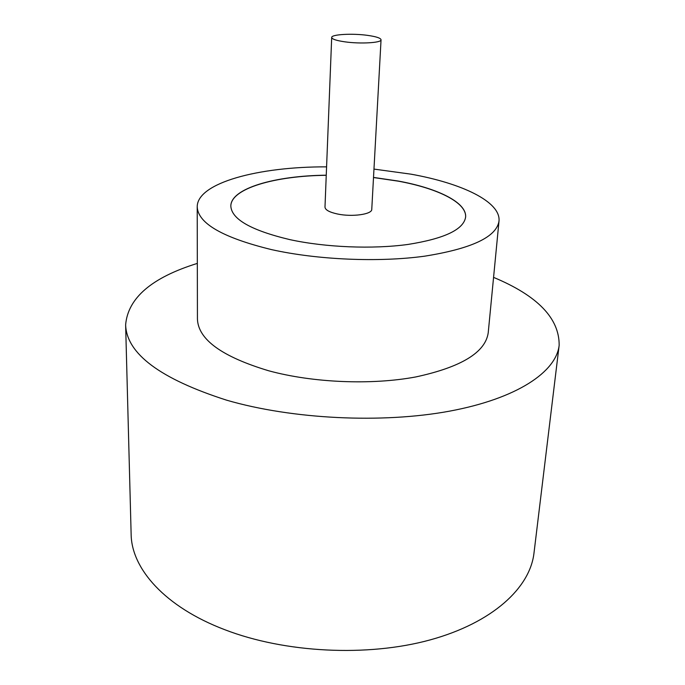 <?xml version="1.0" encoding="UTF-8"?>
<svg xmlns="http://www.w3.org/2000/svg" width="685" height="685" viewBox="0 0 685 685"><rect width="100%" height="100%" fill="white"/><g stroke="black" fill="none" stroke-linecap="round" stroke-linejoin="round"><path stroke-width="1.03" d="M344.957 41.845C360.481 44.071 381.648 42.812 381.048 39.79C380.689 38.052 376.142 36.57 367.417 35.346C352.133 33.222 331.275 34.396 331.694 37.461C331.977 39.148 336.403 40.603 344.957 41.845M331.694 37.461L324.99 207.11C325.212 209.918 329.357 212.213 337.44 213.985C352.081 217.179 372.203 214.345 371.767 209.319L381.048 39.79M326.582 166.857C258.827 166.583 197.117 182.758 197.211 206.844L197.434 319.09C198.205 339.495 221.949 356.714 268.657 370.765C312.762 382.804 371.398 385.253 415.726 376.955C461.253 367.134 485.417 352.415 488.217 332.807L499.005 221.084C500.906 201.801 461.964 183.28 410.923 174.161L373.967 169.092M197.211 206.844C197.965 223.378 222.685 237.618 271.371 249.58C317.369 259.863 378.557 262.501 424.554 256.19C471.742 248.664 496.565 236.959 499.005 221.084M197.323 263.4C151.787 277.536 127.889 298.018 125.629 324.861C126.622 353.785 160.307 378.899 226.675 400.194C292.187 419.254 382.204 423.681 449.651 411.137C517.235 398.559 556.211 371.844 559.157 345.308C559.439 318.371 537.571 295.723 493.568 277.374M125.629 324.861L131.135 534.163C131.426 568.576 164.734 606.884 224.826 629.721C285.063 652.959 367.485 657.078 430.026 639.936C492.678 622.751 530.002 587.773 533.975 553.163L559.157 345.308M326.248 175.197C274.959 175.72 230.751 188.384 230.828 206.057C231.521 219.217 251.19 230.4 289.806 239.613C325.589 247.405 372.477 249.314 407.935 244.451C444.428 238.663 463.659 229.552 465.612 217.128C466.982 202.58 437.792 188.255 398.199 181.037L373.513 177.424M465.603 217.179C466.896 202.657 437.732 188.349 398.19 181.148L373.505 177.535M326.248 175.3C275.019 175.831 230.845 188.469 230.828 206.108"/></g></svg>
